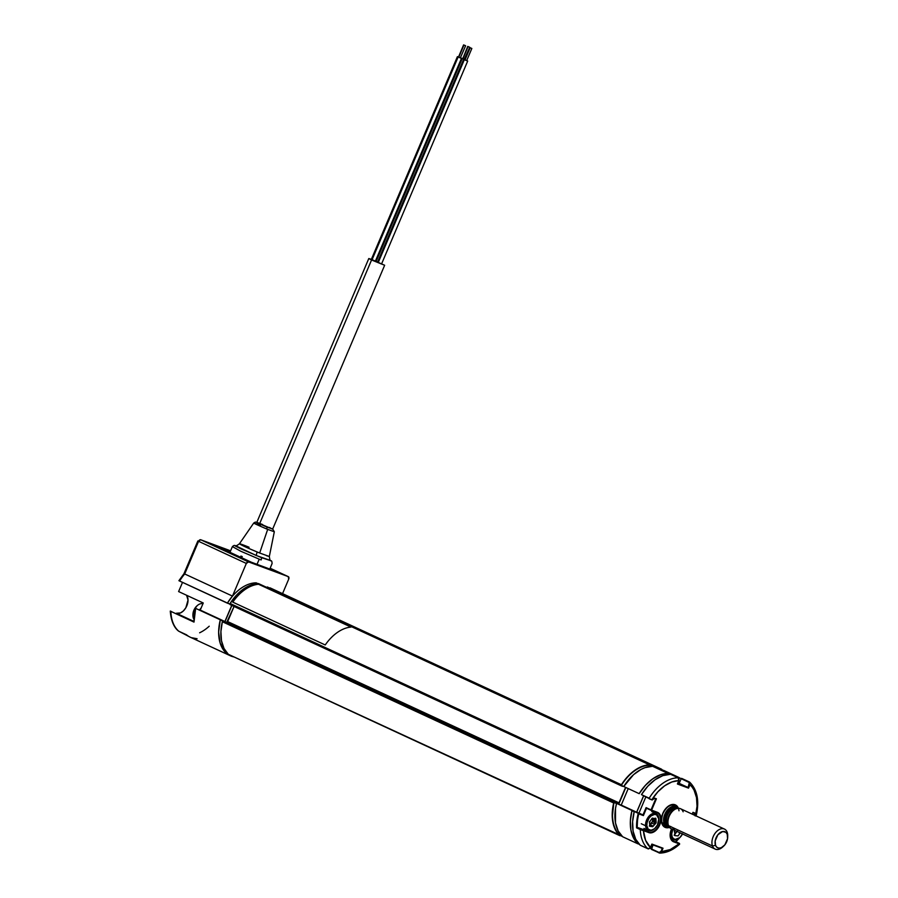<?xml version="1.0" encoding="UTF-8"?>
<svg xmlns="http://www.w3.org/2000/svg" width="898" height="898" viewBox="0 0 898 898"><rect width="100%" height="100%" fill="white"/><g stroke="black" fill="none" stroke-linecap="round" stroke-linejoin="round"><path stroke-width="1.35" d="M620.305 835.522A0.887 0.561 -65.1 0 1 619.665 835.578L615.343 829.752L613.839 826.081L612.279 817.562L613.828 802.621L614.625 802.172L618.116 803.463A0.887 0.561 -65.1 0 0 618.991 802.846L618.116 803.463L226.79 622.202A0.887 0.561 114.9 0 0 227.665 621.584L618.991 802.846L625.569 787.355L618.991 802.846L227.665 621.584L234.075 606.476L226.79 622.202L618.116 803.463L223.288 620.911A0.887 0.561 114.9 0 0 222.345 621.73L613.682 802.992A0.887 0.561 -65.1 0 1 614.625 802.172L223.288 620.911L222.345 621.73A39.725 25.369 114.9 0 0 228.328 654.316L619.665 835.578A39.725 25.369 -65.1 0 1 613.682 802.992L222.345 621.73L220.919 631.608L221.48 640.734L224.017 648.491L228.328 654.316A0.887 0.561 114.9 0 0 228.541 654.406L620.451 835.376M661.411 769.137L269.77 587.943L269.288 588.516L660.614 769.777A0.887 0.561 -65.1 0 1 661.613 769.238A39.725 25.369 -65.1 0 1 662.309 769.912L661.377 769.137L660.535 769.968L269.288 588.516A0.887 0.561 114.9 0 1 270.186 587.909L661.523 769.171M258.669 583.7A0.887 0.561 114.9 0 0 258.366 583.565L649.692 764.827L642.283 766.297L634.751 770.327L627.635 776.613L621.427 784.729A39.725 25.369 -65.1 0 1 649.692 764.827L258.366 583.565A39.725 25.369 114.9 0 0 230.101 603.467L621.427 784.729L621.315 785.761L622.673 786.356L621.517 785.93A0.887 0.561 -65.1 0 1 621.427 784.729L230.101 603.467A0.887 0.561 114.9 0 0 230.191 604.668L621.461 785.907L230.157 604.657M650.118 765.478L649.692 764.827A0.887 0.561 -65.1 0 1 650.118 765.298M258.613 583.644L250.946 585.036L243.414 589.066L236.297 595.352L230.101 603.467L230.191 604.668M622.651 836.756L638.051 843.884A39.389 25.166 -65.1 0 1 631.968 810.49L616.567 803.351A39.389 25.166 114.9 0 0 622.651 836.756L638.051 843.884L633.539 838.014L630.912 830.066L630.374 820.66L631.968 810.49L616.567 803.351L636.57 812.185L621.225 805.079L628.23 788.59L621.225 805.079L616.567 803.351L615.5 808.481L615.5 822.927L618.127 830.875L622.651 836.756M646.268 808.043L651.117 810.411L655.675 798.951L656.427 798.782L654.721 798.154L655.675 798.951L651.028 809.906L646.089 807.628L646.493 808.279L643.395 815.586L631.968 810.49L643.395 815.586L646.493 808.279L646.089 807.628L642.99 814.935L638.287 813.195L637.49 820.783L637.187 827.462L644.046 829.92A10.596 6.769 114.9 0 0 647.267 829.965M643.462 796.122L636.637 812.207L643.462 796.122M623.74 786.513L639.152 793.652A39.389 25.166 -65.1 0 1 667.966 773.414L652.565 766.275A39.389 25.166 114.9 0 0 623.74 786.513L639.152 793.652L645.438 785.301L652.711 778.847L660.412 774.783L667.966 773.414L652.565 766.275L645 767.644L641.138 769.35L633.573 774.66L623.74 786.513M663.555 770.338L678.967 777.477A39.389 25.166 -65.1 0 1 679.303 777.78L663.555 770.338L663.195 771.191L663.555 770.338M651.679 823.399L650.208 824.072M678.989 810.793A12.359 7.891 114.9 0 0 672.175 804.496A12.359 7.891 114.9 0 0 662.803 813.364L662.803 813.364A12.359 7.891 114.9 0 0 669.515 827.406M694.39 814.834L695.074 815.148L694.39 814.834M695.097 815.283L694.412 814.957L695.097 815.283M675.633 841.617L679.505 843.447L673.567 841.28A10.596 6.769 -65.1 0 1 673.253 841.145C670.043 839.181 669.448 835.219 671.491 829.258L671.637 828.921A9.272 5.916 114.9 0 0 674.353 839.989A9.272 5.916 114.9 0 0 679.382 838.002A9.272 5.916 114.9 0 0 679.584 837.812A9.272 5.916 -65.1 0 1 674.353 839.989A9.272 5.916 -65.1 0 1 673.197 839.664A9.272 5.916 -65.1 0 1 671.637 828.921M670.121 834.669A10.596 6.769 -65.1 0 1 670.121 834.657A10.596 6.769 -65.1 0 0 673.219 841.134A10.596 6.769 -65.1 0 0 673.567 841.28L679.068 843.817L672.501 841.157L670.75 838.754L670.11 835.275L671.39 829.224A11.034 7.049 114.9 0 0 673.702 841.83L679.068 843.817A37.514 23.965 -65.1 0 1 661.59 851.607L661.22 852.269M677.99 782.888L688.126 787.479L677.687 783.606L688.373 787.726L679.191 783.337L681.178 778.678L689.372 781.967L690.236 783.483L688.126 787.479L689.305 782.596L681.178 778.678L679.191 783.337L677.99 782.888M651.69 844.446L650.466 847.488A37.514 23.965 -65.1 0 1 643.451 830.628L648.805 832.603A11.034 7.049 114.9 0 0 659.738 824.914A11.034 7.049 114.9 0 0 657.426 812.308L657.257 812.701A10.596 6.769 -65.1 0 1 659.053 824.914A10.596 6.769 -65.1 0 1 648.67 832.053L636.57 827.866A39.725 25.369 -65.1 0 1 638.287 813.195L634.28 811.343L638.983 813.083L645.729 797.177L638.983 813.083L642.99 814.935L646.089 807.628L651.6 810.153L656.023 798.962M657.426 812.78A10.596 6.769 -65.1 0 1 658.997 825.049A10.596 6.769 -65.1 0 1 648.67 832.053L637.367 827.44L645.37 830.19L648.277 829.584M655.057 813.139A10.596 6.769 114.9 0 0 653.901 811.444M678.978 843.884L678.967 843.907A39.725 25.369 -65.1 0 1 660.434 852.943M679.18 838.182A39.276 25.088 -65.1 0 1 675.801 841.695L679.18 838.182M679.382 838.002L679.775 837.643A8.385 5.354 -65.1 0 0 682.491 833.95L682.458 834.029M674.151 835.207L677.406 830.998M692.201 814.127L692.975 812.32L694.67 812.948L692.762 812.679L694.67 812.948L695.624 815.721M692.818 812.701L694.379 813.161M695.501 815.35L697.028 806.281L696.5 797.604L694.087 790.24L692.223 787.232L689.978 784.729L688.53 788.13L689.978 784.729A37.514 23.965 -65.1 0 1 695.658 815.665L696.029 815.754M694.087 813.173L694.446 815.171M651.836 844.502L662.286 848.374L661.018 851.36L659.076 852.46L659.772 853.1C666.585 852.954 673.208 849.979 679.629 844.176L679.068 843.817L670.335 849.53L661.59 851.607L663.027 848.206L651.914 844.266M651.892 844.378L650.556 847.51L647.986 848.812L640.274 845.243L648.536 848.936L650.186 847.97L651.903 844.086L663.027 848.206L661.59 851.607L659.233 852.977L651.364 848.902L659.087 852.909M662.634 848.385L660.659 851.955L659.076 852.46L651.364 848.902L653.037 844.951L651.533 849.418M648.098 848.857L640.319 845.276M640.274 829.572L640.757 829.011L637.367 827.44L636.57 827.866L640.274 829.572A39.725 25.369 114.9 0 0 647.986 848.812A39.725 25.369 -65.1 0 1 640.274 829.572L642.665 830.437M670.57 774.3L670.424 774.233A39.725 25.369 114.9 0 0 641.464 794.629L649.175 798.199A39.725 25.369 -65.1 0 1 678.125 777.803A39.725 25.369 114.9 0 0 649.175 798.199L641.464 794.629L651.544 799.77L654.721 798.154L656.427 798.782L651.6 810.153L657.426 812.308L651.117 810.411L658.638 812.982L660.378 815.384L661.018 818.864L658.773 826.845L654.754 831.368L650.186 832.895L643.316 830.078L645.617 840.371L650.466 847.488M656.943 812.578L646.481 808.267M651.589 810.164L651.005 809.951L651.589 810.164M643.395 815.586L638.759 813.869L643.395 815.586M655.158 813.386L653.486 811.074M651.869 823.039L649.254 825.992M653.25 819.122L652.969 820.446M670.537 774.278L662.825 775.648L655.08 779.745L647.784 786.233L641.464 794.629L652.161 799.995L654.35 798.457M651.544 799.77L649.198 798.782M678.125 777.803L678.854 780.609L671.805 781.99L664.655 785.806L657.897 791.789L652.015 799.501A37.514 23.965 -65.1 0 1 678.854 780.609L679.011 779.105M677.62 783.774L678.944 780.643L677.541 783.55M677.552 783.875L688.53 788.13L677.406 784.01L678.854 780.609M664.778 826.239C661.399 824.184 660.805 819.919 662.993 813.42L662.937 813.408M670.323 827.08L665.396 827.473L662.084 824.027L661.366 820.143L662.803 813.364L666.731 807.504L671.839 804.552L676.396 805.495L678.383 808.267M681.672 778.398L689.372 781.967A39.725 25.369 -65.1 0 1 689.978 782.528M634.28 811.343L632.619 821.636L633.112 831.189L635.728 839.271L640.274 845.243A39.725 25.369 114.9 0 1 634.28 811.343M636.57 827.866L637.187 827.462A39.276 25.088 -65.1 0 1 638.759 813.869L638.287 813.195A39.725 25.369 114.9 0 0 636.57 827.866M620.17 835.454L622.303 836.442L620.17 835.454A39.276 25.088 114.9 0 1 614.109 802.453L616.556 803.351M616.511 803.564L614.109 802.453L616.511 803.564M618.744 804.159L625.827 787.479M621.349 785.402L623.751 786.513L621.349 785.402A39.276 25.088 114.9 0 1 649.984 765.231L652.217 766.275L649.984 765.231M660.793 770.08L661.108 769.35L663.499 770.462L661.108 769.35M651.376 848.879L650.085 848.273L651.376 848.879M638.04 843.738L639.297 844.322L638.04 843.738A39.276 25.088 114.9 0 1 631.979 810.726L634.224 811.556M634.179 811.747L631.979 810.726L634.179 811.747M636.704 812.23L643.529 796.156M667.854 773.515L669.47 774.267L667.854 773.515A39.276 25.088 114.9 0 0 639.219 793.675M678.978 777.634L681.189 778.656L678.978 777.634M679.775 837.643A8.385 5.354 -65.1 0 1 675.229 839.439L674.353 839.989L675.229 839.439L673.32 838.575L672.086 836.644L671.704 833.928L672.827 829.325M674.566 830.74L674.914 835.623L678.069 835.915L680.257 832.917L679.303 833.782L679.64 832.626M674.667 832.536L674.331 831.312M676.868 831.346L674.712 834.13M682.581 833.748L679.82 837.61L675.229 839.439A8.385 5.354 -65.1 0 1 672.77 829.449M653.834 818.796L655.899 818.684A0.887 0.561 114.9 0 0 655.36 818.224L654.765 818.381M658.795 818.314L658.784 818.954A8.385 5.354 -65.1 0 1 658.806 819.941A8.385 5.354 -65.1 0 1 654.878 828.427A8.385 5.354 -65.1 0 1 646.829 825.677L645.583 825.745A9.272 5.916 114.9 0 0 654.485 828.787A9.272 5.916 114.9 0 0 654.687 828.596A9.272 5.916 -65.1 0 1 648.3 830.437A9.272 5.916 -65.1 0 1 645.583 825.745L641.273 823.747L645.583 825.745A9.272 5.916 -65.1 0 1 648.895 816.316A9.272 5.916 -65.1 0 1 656.09 813.622A9.272 5.916 -65.1 0 1 658.795 818.314A9.272 5.916 -65.1 0 1 658.806 819.683A9.272 5.916 114.9 0 0 658.818 819.403A9.272 5.916 114.9 0 0 658.795 818.314A9.272 5.916 114.9 0 0 651.544 814.082A9.272 5.916 114.9 0 0 645.583 825.745L646.829 825.677A8.385 5.354 -65.1 0 1 652.217 815.126A8.385 5.354 -65.1 0 1 658.784 818.954L658.795 818.314M649.939 823.769L649.748 825.531M654.721 818.572L655.035 820.738L652.262 819.459L652.767 821.266L651.207 822.815L652.588 821.558L655.36 822.837L653.98 824.106L651.207 822.815L650.051 824.892L653.037 825.935L651.443 825.531L652.7 826.721L655.787 823.309L652.588 821.558L652.767 820.963L655.54 822.242L652.767 820.963L652.285 819.661L655.057 820.94L655.54 822.242L653.98 824.106L654.406 824.566L656.135 822.725L655.652 820.817L655.057 820.94L656.146 822.119L655.899 818.897A0.887 0.561 114.9 0 0 655.899 818.684L655.271 818.83L655.899 818.897A0.887 0.561 114.9 0 0 655.899 818.684L652.173 818.179M651.6 825.733L649.939 824.959L651.6 825.733M652.262 818.089L654.058 818.561L652.206 818.134L649.422 822.231L649.838 826.283L652.7 826.721L649.826 824.914M651.488 825.554L649.95 824.835M652.262 819.459L652.408 818.291L652.262 819.459M658.784 818.954L657.448 825.015L654.552 828.708L651.061 830.246L648.165 829.101L646.829 825.677L647.065 822.669L648.996 818.213L651.061 815.923L654.552 814.385L656.618 814.856L658.784 818.954M649.669 821.513L649.826 821.322A0.887 0.561 114.9 0 0 649.467 822.512L649.445 822.052M192.958 616.297A9.272 5.916 -65.1 0 1 192.913 614.984A9.272 5.916 -65.1 0 1 197.257 605.611A9.272 5.916 -65.1 0 1 202.937 603.759A9.272 5.916 114.9 0 0 195.91 607.048A9.272 5.916 114.9 0 0 192.958 616.297L194.181 616.859L192.958 616.297A9.272 5.916 114.9 0 0 194.024 619.384A9.272 5.916 -65.1 0 1 192.958 616.297M192.913 614.984L194.181 609.585L197.032 605.813A8.385 5.354 114.9 0 0 196.853 605.97A8.385 5.354 114.9 0 0 192.924 614.457A8.385 5.354 114.9 0 0 192.924 614.715M199.625 609.854A9.272 5.916 -65.1 0 1 201.118 608.036M462.65 58.572L465.108 59.751L462.246 58.55L376.082 261.531L378.271 262.474M462.897 58.797L464.58 59.47L462.897 58.797L468.071 46.617L462.897 58.797M469.396 47.1L467.723 46.427L469.396 47.1M467.723 46.427L462.796 58.684M464.221 59.279L469.755 47.291M375.375 261.161L376.082 261.531L462.246 58.55L461.538 58.179L462.582 58.538M469.811 47.594L464.996 59.953L469.811 47.594L471.843 48.458L470.17 47.774L464.996 59.953L466.679 60.637L464.895 59.84M464.737 59.728L463.637 59.347L377.463 262.328L381.527 264.046L467.69 61.064L464.333 59.706L378.17 262.699L464.333 59.706L463.626 59.335L464.67 59.706M463.637 59.347L467.69 61.053M458.519 57.034L457.408 56.653L371.244 259.634L371.952 260.005L375.308 261.352L461.471 58.37L458.115 57.023L371.952 260.005L458.115 57.023L461.471 58.37M458.777 57.27L460.45 57.943L458.777 57.27L463.94 45.091L458.777 57.27M465.265 45.574L463.593 44.9L465.265 45.574M463.593 44.9L458.474 57.09M460.337 57.876L465.624 45.764M457.408 56.653L458.451 57.012M371.839 259.544L384.647 265.258L371.559 259.993L259.556 523.871L371.559 259.993L368.797 258.534L371.357 259.354M209.223 626.209A39.389 25.166 -65.1 0 1 199.614 632.787M184.707 573.968L232.47 596.092L246.333 563.439L198.57 541.314L184.707 573.968A39.389 25.166 114.9 0 0 179.611 581.04A39.389 25.166 -65.1 0 1 184.707 573.968L198.57 541.314L246.333 563.439L232.47 596.092L184.707 573.968M179.185 580.838L227.362 603.164A39.389 25.166 -65.1 0 1 232.47 596.092L227.362 603.164L229.181 603.838L178.915 580.68L183.944 573.755L178.915 580.669M176.3 613.255A10.596 6.769 114.9 0 0 185.942 607.598A10.596 6.769 114.9 0 0 186.571 595.251L188.019 600.066L185.864 607.721L183.428 610.887L180.532 612.93L176.3 613.255L193.99 621.45L176.3 613.255M178.612 591.569L203.262 602.985L178.612 591.569L182.518 582.387L178.612 591.569M231.74 605.387L224.904 621.506L231.74 605.387M224.837 621.483L200.254 610.09L203.262 602.985L200.254 610.09L224.837 621.483M223.232 620.888L195.652 608.384A39.389 25.166 114.9 0 0 194.002 622.101L195.652 608.384L220.302 619.8L218.641 632.057L220.111 642.979L224.545 651.342L227.744 654.272L233.951 656.943A39.389 25.166 -65.1 0 1 230.292 655.742A39.389 25.166 -65.1 0 1 220.302 619.8L223.232 620.888M178.264 630.789L178.792 631.227A39.389 25.166 -65.1 0 1 170.889 611.403L194.002 622.101L170.362 611.134M178.5 631.036C176.816 629.79 171.282 624.896 170.283 611.078L170.99 611.291M170.889 611.403A39.389 25.166 114.9 0 0 178.792 631.227L186.503 634.796A39.389 25.166 114.9 0 0 190.23 637.187L230.292 655.742M178.792 631.227L190.264 637.21M197.1 638.725L191.409 637.681M288.707 579.131L282.556 593.634L288.707 579.131L288.247 576.617A2.211 1.414 -65.1 0 1 288.314 576.639A2.211 1.414 -65.1 0 1 288.707 579.131M270.186 568.243L288.303 576.639M200.759 539.777L230.595 550.822L200.759 539.777L248.522 561.901L288.247 576.617L248.522 561.901L246.333 563.439A2.211 1.414 -65.1 0 1 248.522 561.901L200.759 539.777A2.211 1.414 114.9 0 0 198.57 541.314L200.658 539.743A2.211 1.695 110.3 0 1 200.759 539.777M230.371 553.247L206.484 542.19L221.716 547.825L221.211 549.004L221.716 547.825L229.562 551.462L225.589 550.474L231.819 553.785A26.48 1.033 -157 0 1 225.521 550.351A26.48 1.033 -157 0 1 229.562 551.462L206.484 542.19L230.371 553.247M280.973 573.485L270.04 568.591A26.48 1.033 -157 0 1 274.272 571.005L280.973 573.485L270.096 568.445L280.973 573.485M230.326 551.439L225.69 549.295L230.326 551.439M234.984 555.391L253.247 563.226A26.48 1.033 -157 0 1 236.443 555.929L253.247 563.226L236.387 556.042M240.911 556.075L242.28 556.614M269.748 569.04L251.395 562.238L230.045 552.349M198.357 541.09L200.658 539.743L230.595 550.822M272.678 529.045L266.818 527.036A2.211 0.595 112.4 0 1 266.639 528.967L274.305 531.762L267.671 529.382L259.668 553.022L269.321 556.479C269.793 559.824 270.32 561.239 270.882 560.722L261.239 557.546A2.211 1.021 111.8 0 1 261.138 559.937L259.23 559.162L256.94 564.539L259.23 559.162L261.138 559.937A2.211 1.021 -68.2 0 0 261.239 557.546L241.203 548.947L235.31 546.018L236.14 545.861M239.463 543.784L239.44 543.795C236.69 545.771 235.321 546.377 235.298 545.614L256.458 555.604A4.411 0.909 112.5 0 1 257.198 552.012A4.411 0.909 -67.5 0 0 256.458 555.604L270.287 560.363M249.419 548.689L259.668 553.022L267.671 529.382L266.639 528.967A2.211 0.595 -67.6 0 0 266.818 527.036L272.173 528.776M272.015 563.663L269.568 569.691M259.23 559.162L240.731 551.215L233.065 546.972M256.873 522.333L266.818 527.036C255.066 521.94 253.663 521.098 262.609 524.522M269.321 527.429L270.489 527.979M384.647 265.269L272.633 529.146L256.794 522.412M260.386 525.42C250.463 521.693 252.551 522.872 266.639 528.967M249.083 547.252C232.223 540.36 239.991 544.918 257.198 552.012L259.668 553.022M266.425 555.649L268.098 556.232M225.039 621.551L231.875 605.454M226.375 653.048L227.632 653.632L226.375 653.048A39.276 25.088 114.9 0 1 220.313 620.047L222.85 620.978M267.312 586.955L269.647 588.033L267.312 586.955L267.054 587.539M256.188 582.836L257.805 583.577L256.188 582.836A39.276 25.088 114.9 0 0 227.553 602.996L229.899 604.085L227.553 602.996M232.795 602.143L325.233 644.966A39.748 25.391 -65.1 0 1 350.983 627.073L258.545 584.261A39.748 25.391 114.9 0 0 232.795 602.143L325.233 644.966L232.807 602.154M724.462 829.079L680.471 808.694A11.034 7.049 114.9 0 0 670.963 813.105A11.034 7.049 114.9 0 0 668.516 825.632L712.507 846.006L715.515 845.332A8.823 5.635 -65.1 0 1 718.995 833.546A8.823 5.635 -65.1 0 1 727.223 834.264L727.144 832.165A11.034 7.049 114.9 0 0 716.862 831.267A11.034 7.049 114.9 0 0 712.507 846.006A11.034 7.049 -65.1 0 1 714.954 833.479A11.034 7.049 -65.1 0 1 724.462 829.079A11.034 7.049 -65.1 0 1 727.144 832.165A11.034 7.049 -65.1 0 1 727.683 836.678M675.285 828.764A11.034 7.049 -65.1 0 1 668.516 825.632A11.034 7.049 -65.1 0 1 667.944 821.827A11.034 7.049 -65.1 0 1 673.107 810.67A11.034 7.049 -65.1 0 1 683.154 811.792M673.107 810.67L672.265 811.422A9.171 5.859 114.9 0 0 667.966 820.705L667.944 821.827M666.821 822.781A8.823 5.635 114.9 0 1 668.426 813.296A8.823 5.635 114.9 0 1 675.588 808.975A8.823 5.635 114.9 0 0 668.426 813.296A8.823 5.635 114.9 0 0 666.821 822.781L667.989 823.32L666.821 822.781A0.887 0.572 -20.8 0 0 665.62 823.051A0.887 0.572 159.2 0 1 666.821 822.781A8.823 5.635 114.9 0 0 668.258 824.813M667.944 822.613A8.823 5.635 -65.1 0 1 673.702 810.164A8.823 5.635 -65.1 0 0 667.944 822.613M668.673 826.014A9.71 6.207 -65.1 0 1 665.62 823.051L665.665 816.405L668.247 811.399L672.119 808.279L674.78 807.796L677.025 808.705M678.001 808.29A11.034 7.049 114.9 0 0 675.139 806.348A11.034 7.049 114.9 0 0 666.148 811.702A11.034 7.049 114.9 0 0 664.127 823.601A0.887 0.572 -20.8 0 0 665.328 823.331A10.147 6.488 -65.1 0 1 668.112 811.096A10.147 6.488 -65.1 0 1 677.317 808.391L673.545 807.448L670.705 808.671L668.078 811.152L664.947 818.258L665.328 823.331A0.887 0.572 159.2 0 1 664.127 823.601A11.034 7.049 -65.1 0 1 666.585 811.074A11.034 7.049 -65.1 0 1 676.093 806.662A11.034 7.049 -65.1 0 1 678.001 808.29M662.017 822.624L664.127 823.601L662.017 822.624M669.324 827.159L666.81 826.688A11.034 7.049 -65.1 0 1 664.127 823.601A11.034 7.049 114.9 0 0 667.764 827.013M670.739 826.452A10.147 6.488 -65.1 0 1 665.328 823.331L666.888 825.599L669.235 826.553M669.358 826.138L667.113 825.228L665.62 823.051A9.71 6.207 -65.1 0 1 668.112 811.579A9.71 6.207 -65.1 0 1 676.778 808.514M672.669 811.074A9.171 5.859 114.9 0 0 667.966 821.232M668.516 825.632A11.034 7.049 114.9 0 0 671.199 828.719L715.19 849.093A11.034 7.049 -65.1 0 1 712.507 846.006L668.516 825.632M723.07 846.634A11.034 7.049 -65.1 0 1 715.19 849.093M712.507 846.006A11.034 7.049 114.9 0 0 722.553 847.128L723.552 846.23A8.823 5.635 -65.1 0 1 715.515 845.332L712.507 846.006M727.683 837.306L727.717 835.959A11.034 7.049 114.9 0 0 727.144 832.165L727.223 834.264A8.823 5.635 -65.1 0 1 727.683 837.306A8.823 5.635 -65.1 0 1 723.552 846.23M715.515 845.332L716.862 847.308L718.905 848.139L721.319 847.701L724.843 844.85L727.56 838.665L727.223 834.264L725.876 832.289L722.654 831.526L717.895 834.747L715.178 840.932L715.515 845.332M643.125 830.549L641.924 830.212L643.125 830.549M228.429 654.373L619.755 835.634M258.534 583.599L649.86 764.86M654.373 798.468L655.697 798.962M675.925 841.752L679.808 837.61M682.11 834.691L682.603 834.006M689.686 782.18C697.387 789.858 699.553 801.05 696.186 815.754L695.187 815.934M662.297 848.385L651.701 844.457M659.772 853.1L651.443 849.396M648.03 848.846L650.556 847.51M678.944 780.643L678.203 777.825L670.503 774.256M662.993 813.42C666.496 806.819 670.301 804.148 674.42 805.405M681.627 778.375L689.327 781.945M673.197 839.664L670.918 838.609M648.3 830.437L643.978 828.439M656.09 813.622L651.768 811.624M650.085 823.735L649.849 825.644M651.465 825.543L652.61 826.205M649.58 822.22L649.826 821.513M466.679 60.637L471.843 48.458M368.797 258.534L256.749 522.513M183.933 573.766L197.863 540.944M270.87 560.711C271.634 560.543 272.038 561.564 272.083 563.776M269.333 556.479L274.317 531.762L272.689 529.034M235.31 545.614C234.333 545.176 233.323 545.591 232.268 546.871L229.989 552.248M256.839 522.31L255.369 522.075L253.741 523.029L239.418 543.784M676.093 806.662L678.069 808.279"/></g></svg>
